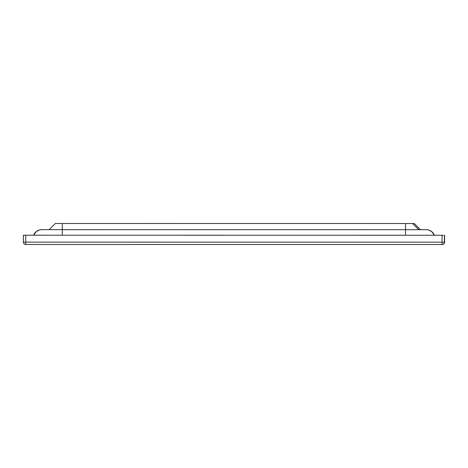 <?xml version="1.0" encoding="UTF-8"?>
<svg xmlns="http://www.w3.org/2000/svg" width="468" height="468" viewBox="0 0 468 468"><rect width="100%" height="100%" fill="white"/><g stroke="black" fill="none" stroke-linecap="round" stroke-linejoin="round"><path stroke-width="0.7" d="M402.568 223.517L414.309 223.517L402.568 223.517M371.697 223.523L402.544 223.523M55.294 223.488L412.671 223.523L418.854 229.694L49.117 229.659L55.294 223.488L49.117 229.659M414.309 223.517L420.48 229.694L418.848 229.694M33.632 235.217L36.206 231.637L39.242 230.016L41.295 229.671A8.64 8.64 87.3 0 0 33.632 235.217A8.64 8.64 87.3 0 1 41.705 229.659L41.828 229.653A8.64 8.64 -92.7 0 0 41.418 229.665A8.64 8.64 -92.7 0 1 41.828 229.653L41.804 229.653M442.049 244.518A2.346 2.346 0 0 0 442.161 244.512L442.365 244.507A2.346 2.346 -92.7 0 0 444.6 242.161L444.395 242.172A2.346 2.346 87.3 0 1 442.049 244.518L25.746 244.477L442.049 244.518L442.049 242.172L25.746 242.131L25.746 244.477A2.346 2.346 87.3 0 1 23.4 242.131L23.4 235.217L33.637 235.205M426.33 229.694L426.295 229.694A8.64 8.64 87.3 0 1 434.368 235.258L443.366 235.246M25.746 244.477A2.346 2.346 0 0 1 23.4 242.131L25.746 242.131L25.746 235.217L442.254 235.246M412.589 223.523L418.761 229.7M405.54 223.523L405.516 235.252M62.326 223.488L62.297 235.223M41.541 229.659L41.295 229.671A8.64 8.64 87.3 0 1 41.705 229.659L426.172 229.7A8.64 8.64 87.3 0 1 434.245 235.258M444.6 242.161L444.6 235.246L444.6 242.161A2.346 2.346 0 0 1 442.365 244.507M444.395 235.258L444.395 242.172L442.049 242.172L442.049 235.258M434.368 235.258L431.794 231.672L428.758 230.051L426.839 229.712M23.4 242.131L23.4 235.217"/></g></svg>
